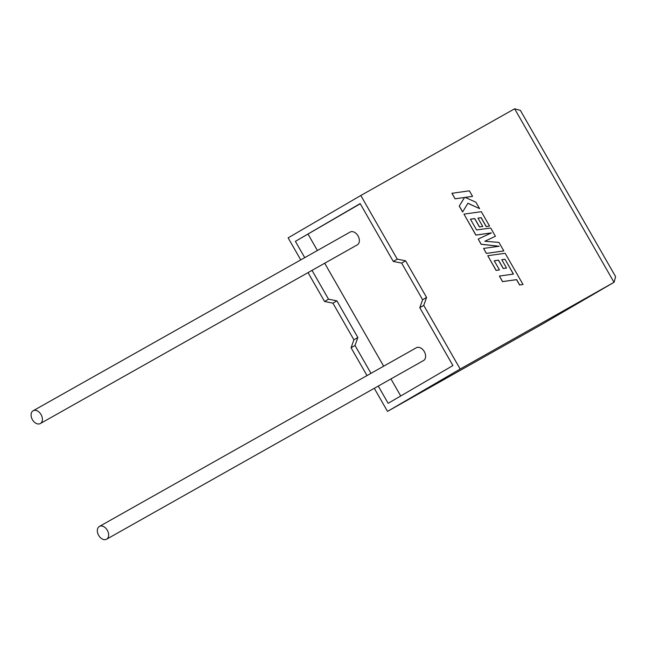 <?xml version="1.0" encoding="UTF-8"?>
<svg xmlns="http://www.w3.org/2000/svg" width="648" height="648" viewBox="0 0 648 648"><rect width="100%" height="100%" fill="white"/><g stroke="black" fill="none" stroke-linecap="round" stroke-linejoin="round"><path stroke-width="0.97" d="M107.341 530.299A7.331 5.03 60.6 0 1 106.596 539.217A7.331 5.03 60.6 0 1 98.65 535.361A7.331 5.03 60.6 0 1 99.395 526.443A7.331 5.03 60.6 0 1 107.341 530.299M106.596 539.217L423.557 360.531A7.331 5.03 -119.4 0 0 424.302 351.613A7.331 5.03 -119.4 0 0 416.356 347.757L99.395 526.443M32.4 419.677A7.331 5.03 -119.4 0 0 40.346 423.533A7.331 5.03 -119.4 0 0 41.091 414.615A7.331 5.03 -119.4 0 0 33.145 410.759A7.331 5.03 -119.4 0 0 32.4 419.677M40.346 423.533L357.307 244.847A7.331 5.03 -119.4 0 0 358.052 235.929A7.331 5.03 -119.4 0 0 350.106 232.073L33.145 410.759M308.035 272.622L324.567 301.49L332.918 303.159L353.905 339.795L351.07 347.765L355.015 345.465L370.98 373.337M351.07 347.765L367.003 375.581M374.285 388.306L387.504 411.391L541.339 324.664L614.101 282.261L615.6 276.656L520.385 110.395L514.634 108.783L360.798 195.502L397.24 259.135L405.591 260.796L426.578 297.432L423.743 305.402L460.177 369.036L387.504 411.391M378.27 386.062L388.144 403.307L452.92 365.553L419.791 307.711L423.743 305.402M460.177 369.036L614.012 282.309L514.634 108.783M360.798 195.502L288.125 237.865L300.745 259.897M360.264 203.772L295.391 241.348L360.166 203.594L393.287 261.436L401.647 263.096L422.626 299.732L419.791 307.711M312.02 270.378L328.52 299.19L336.871 300.85L357.85 337.486L355.015 345.465M308.067 234.195L317.407 250.501M324.697 263.234L383.656 366.193M390.947 378.918L400.715 395.977M295.391 241.348L304.73 257.653M324.567 301.49L328.52 299.19M393.287 261.436L397.24 259.135M332.918 303.159L336.871 300.85M353.905 339.795L357.85 337.486M401.647 263.096L405.591 260.796M422.626 299.732L426.578 297.432M479.593 208.64L475.924 202.241L465.143 197.397L472.554 196.36L469.387 190.82L451.907 193.29L455.074 198.815L464.519 197.494L459.23 206.08L462.615 211.993L467.905 203.221L479.593 208.64L467.864 203.286M451.988 193.242L455.074 198.815M455.155 198.774L464.519 197.494M464.6 197.446L459.23 206.08M459.31 206.032L462.696 211.945M465.199 197.421L472.554 196.36M495.42 236.277L490.682 227.999L476.588 229.959L470.416 219.186L474.733 218.57L479.512 226.913L482.728 226.46L477.949 218.117L481.189 217.679L486.259 226.533L489.564 226.063L481.343 211.702L463.944 214.115L475.932 235.054L491.419 232.891L478.224 239.055L481.189 244.231L499.146 246.248L483.586 248.419L486.413 253.36L503.82 250.938L498.936 242.417L484.842 241.25L495.42 236.277L484.858 241.25M503.82 250.938L486.34 253.4L483.586 248.419M470.432 219.218L474.652 218.619L479.431 226.954L482.728 226.46M477.965 218.149L481.116 217.728L486.186 226.581L489.564 226.063M463.944 214.115L475.851 235.103L491.314 232.948M478.224 239.055L481.108 244.28L498.928 246.281M505.003 259.257L513.451 274.096L499.406 276.048L502.581 281.58L516.618 279.628L519.664 284.95L523.025 284.48L505.156 253.279L487.758 255.701L496.166 270.386L499.47 269.908L494.23 260.755L498.547 260.148L503.326 268.491L506.534 268.037L501.763 259.694L505.003 259.257L513.354 274.104M499.406 276.048L502.5 281.629L516.537 279.677L519.591 284.999L523.025 284.48M487.758 255.701L496.085 270.427L499.47 269.908M494.246 260.788L498.466 260.196L503.245 268.531L506.534 268.037M501.779 259.726L504.922 259.305M614.101 282.261L541.428 324.616"/></g></svg>

